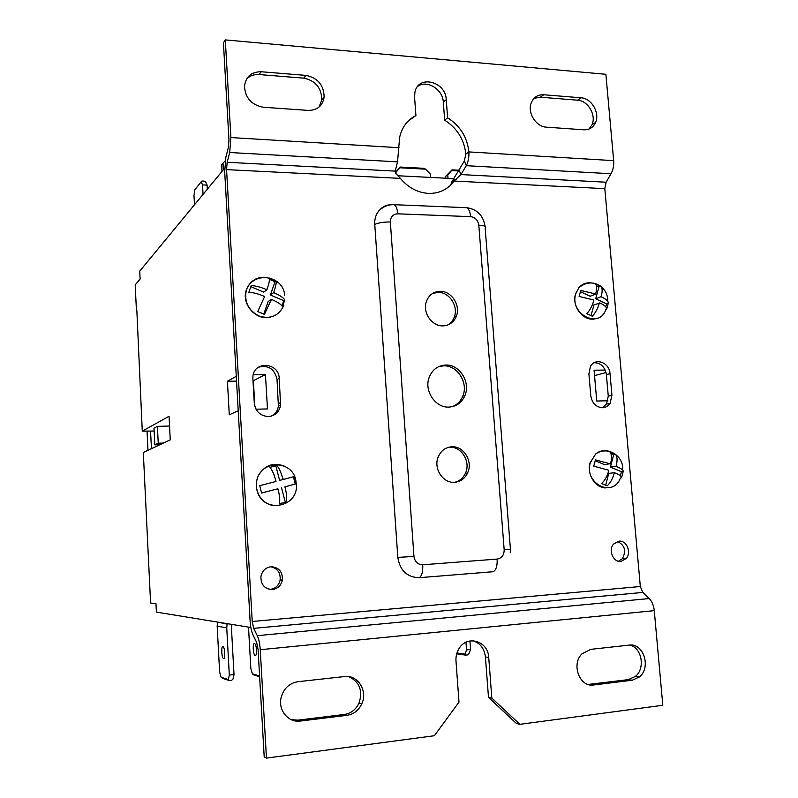 <?xml version="1.0" encoding="UTF-8"?>
<svg xmlns="http://www.w3.org/2000/svg" width="798" height="798" viewBox="0 0 798 798"><rect width="100%" height="100%" fill="white"/><g stroke="black" fill="none" stroke-linecap="round" stroke-linejoin="round"><path stroke-width="1.2" d="M250.841 627.507L156.388 612.106L155.979 603.707L150.593 603.009L143.311 452.476L170.253 439.868L169.056 416.267L142.273 431.149L136.827 309.983M154.144 431.04L142.273 431.149M397.304 175.73L453.922 178.622M136.408 309.973L135.191 284.866L140.119 279.071L139.73 271.13L224.607 168.268M256.008 409.214L267.48 408.935L265.445 374.561L253.245 374.721M605.203 370.063L594.071 370.212L596.754 401.035L607.896 400.766M606.031 372.486L594.55 375.659M236.268 376.287L227.42 381.274L229.285 414.82L238.213 410.711M147.041 431.01L147.979 450.291M151.44 448.676L150.573 431.149M265.445 374.561L252.996 380.885M236.537 381.135L227.42 381.274M253.375 380.875L254.861 406.441M154.822 444.845L158.243 443.219L157.406 426.361L154.004 428.207L154.822 444.845L159.989 444.676M158.243 443.219L163.47 443.05M157.406 426.361L169.555 426.022M448.227 447.389L449.703 447.259C461.623 446.301 471.049 462.102 465.364 473.414C463.119 478.092 459.628 481.044 454.89 482.271M454.481 482.301C460.406 481.773 464.765 478.69 467.558 473.044C473.254 461.693 463.798 445.833 451.838 446.79C445.503 447.289 440.965 450.671 438.222 456.905C433.224 468.336 442.9 483.379 454.481 482.301M442.84 325.893C449.464 325.584 454.022 322.222 456.516 315.828C460.626 305.085 451.359 291.051 440.267 291.31C433.314 291.579 428.626 295.16 426.202 302.053C422.601 312.826 432.037 326.292 442.84 325.893M448.885 407.09C456.416 406.581 461.773 402.701 464.955 395.469C470.79 382.222 459.568 364.357 445.753 365.045C437.693 365.514 432.117 369.753 429.035 377.773C424.057 391.09 435.538 407.978 448.885 407.09M432.626 293.415L438.202 292.357C449.264 292.088 458.501 306.073 454.401 316.786C453.074 320.507 450.78 323.29 447.518 325.115M438.91 366.541L443.658 365.823C457.424 365.125 468.616 382.93 462.79 396.127C460.655 401.274 457.124 404.795 452.197 406.691M470.611 216.647L397.733 213.824C392.935 214.143 390.481 216.866 390.352 221.984L413.953 556.425C414.84 561.822 417.763 564.605 422.741 564.775L497.144 559.079C501.792 558.191 504.137 555.099 504.176 549.782L478.81 225.166C477.972 220.158 475.239 217.315 470.611 216.647C470.132 211.769 468.815 208.787 466.68 207.709L466.361 207.689M497.144 559.079C497.433 565.892 496.117 570.111 493.204 571.727L419.239 577.692C407.11 577.343 399.968 570.58 397.813 557.393L374.761 224.408C374.491 219.929 375.469 215.919 377.683 212.378C381.294 207.091 386.332 204.488 392.786 204.587L394.172 204.687C387.559 204.478 382.062 207.041 377.683 212.378M252.876 378.801L254.293 403.19C255.589 411.479 260.268 415.938 268.337 416.556C275.18 415.848 279.26 412.047 280.587 405.135L279.21 378.412C278.961 362.202 253.485 360.616 252.886 376.955L252.876 378.801M588.894 373.933L590.779 395.748C592.076 403.17 595.966 407.17 602.46 407.738C605.682 407.569 608.226 406.072 610.111 403.249L611.936 395.279L610.021 373.624C609.512 362.501 595.198 357.225 590.43 366.501L588.894 373.933M272.397 589.542C277.764 588.734 281.096 585.562 282.392 580.036C282.701 571.747 278.921 567.308 271.051 566.72C265.435 567.558 262.043 570.909 260.896 576.784C260.926 584.844 264.756 589.094 272.397 589.542M620.824 561.443L626.071 558.71C631.807 552.755 626.769 540.156 619.039 541.144L613.572 544.086C608.056 550.151 613.213 562.49 620.824 561.443M640.325 586.52L252.228 621.492L253.664 628.355L257.285 635.667L649.213 598.56L642.789 592.435L640.325 586.52L604.814 188.647L454.022 181.066L451.079 183.101L458.98 169.874L460.915 174.572L454.022 181.066C447.798 189.505 439.279 193.615 428.446 193.395C417.544 192.647 408.187 187.64 400.377 178.373L395.808 173.475L395.229 171.121L227.161 162.283L226.572 169.625L400.377 178.373M252.228 621.492L226.572 169.625M617.433 541.453C624.914 545.194 626.53 550.969 622.29 558.76L618.42 561.243M270.652 566.76C277.455 568.256 280.617 572.665 280.148 579.976C278.851 585.473 275.539 588.625 270.193 589.423L269.914 589.443M258.362 367.22C268.447 364.846 274.662 368.935 277.026 379.499L278.392 406.072C277.724 410.561 275.47 413.883 271.619 416.027M594.251 362.711C600.954 363.03 604.994 367 606.38 374.621L608.275 396.167L606.46 404.097L602.36 407.738M257.285 635.667C258.851 639.058 259.849 643.747 260.248 649.722L266.462 758.1L264.208 756.963L258.053 649.243L256.587 642.23L252.986 634.869C251.46 631.537 250.502 626.979 250.123 621.183L224.697 171.879L225.864 157.256L228.368 147.48L228.966 140.039L223.42 42.902L225.295 39.9L230.901 137.565L229.684 152.518L227.161 162.283M458.98 169.874L464.346 160.977L465.833 154.134C464.187 139.5 457.134 128.189 444.676 120.199L443.309 102.104C442.84 89.326 426.95 79.491 417.683 86.383M604.814 188.647L606.111 182.213L460.915 174.572L466.311 165.685C468.286 161.635 469.154 157.046 468.885 151.919C467.229 137.206 460.147 125.835 447.628 117.805L446.242 99.61C445.703 81.167 417.913 74.533 414.89 92.368L414.571 97.166L415.918 115.54C407.389 119.919 401.963 127.141 399.658 137.226L397.534 161.854L395.229 171.121M606.111 182.213L611.029 173.735L466.311 165.685L464.346 160.977M225.295 39.9L605.881 74.294L613.672 160.647C614.011 165.535 613.123 169.894 611.029 173.735M581.044 97.795L543.717 94.753C537.613 94.553 533.413 97.366 531.109 103.201C527.348 113.037 536.236 126.872 546.47 127.171L583.857 129.805C589.343 129.954 593.253 127.5 595.597 122.423C600.046 112.827 591.438 98.214 581.044 97.795L577.553 100.189C587.907 100.598 596.485 115.131 592.046 124.688L589.064 129.027M263.31 107.241L308.267 110.403C317.155 110.363 322.442 106.024 324.118 97.386C324.008 85.286 317.973 77.955 306.023 75.401L261.175 71.75C251.28 71.78 245.714 76.678 244.477 86.443C245.415 98.154 251.699 105.087 263.31 107.241M534.002 98.363L540.386 97.196L577.553 100.189M246.422 79.281C249.754 75.81 253.983 74.234 259.101 74.553L303.729 78.144C315.629 80.678 321.634 87.96 321.744 99.999L319.06 107.032M415.918 115.54L408.287 120.967M649.213 598.56C652.006 601.403 653.692 605.433 654.27 610.65L662.809 705.272L519.887 724.325L516.406 723.467L488.486 697.342L491.827 698.07L488.735 657.472C488.196 640.934 466.98 634.55 458.95 648.734C456.695 652.465 455.708 656.564 455.987 661.053L459 702.11L434.371 735.726L266.462 758.1M629.143 645.113L590.68 649.363L581.902 653.911C570.969 664.445 579.737 687.527 593.692 684.973L632.225 680.235L639.388 676.973C651.447 667.487 643.487 642.709 629.143 645.113M300.307 721.063L347.07 715.307C353.753 714.23 358.661 710.4 361.793 703.826C368.018 690.918 357.733 674.559 344.576 676.544L297.933 681.701C289.135 683.238 283.499 688.654 281.036 697.971C278.113 710.469 288.557 722.918 300.307 721.063L297.893 720.155L291.061 719.606M491.827 698.07L519.887 724.325M472.705 640.704C480.097 642.989 484.336 648.415 485.423 656.973L488.486 697.342M629.812 645.063C641.831 647.607 645.572 668.365 635.427 676.395L628.295 679.647L588.126 684.445M348.776 676.624C359.539 681.801 362.97 690.609 359.06 703.048C355.948 709.572 351.06 713.382 344.407 714.449L297.893 720.155M447.628 117.805L444.676 120.199M596.415 285.664L598.959 286.861L600.655 286.183L595.178 283.609C596.924 285.205 597.123 288.467 595.767 293.385L594.869 293.814L580.804 290.432L579.119 296.457L593.203 299.858L593.682 300.926C592.276 305.923 589.991 310.173 586.829 313.674L592.365 316.217C595.537 312.726 597.822 308.497 599.208 303.499L600.106 303.07C604.625 305.195 606.799 307.25 606.65 309.255L608.285 303.26C608.445 301.235 606.271 299.16 601.772 297.036L601.283 295.968L601.772 297.036M600.655 286.183C602.42 287.789 602.63 291.051 601.283 295.968M591.069 315.419L594.011 304.796L600.106 303.07M599.418 302.751L599.208 303.499M595.767 293.385L595.557 294.133L594.869 293.814M580.615 291.789L590.181 296.248L595.557 294.133M598.959 286.861L595.667 298.801L601.084 296.716M595.667 298.801L606.58 303.888L608.285 303.26M606.58 303.888L605.772 306.861M608.565 471.129C607.178 476.326 604.854 480.466 601.572 483.548L607.158 485.852C610.45 482.78 612.774 478.64 614.151 473.453L615.049 472.955C619.587 474.85 621.752 476.466 621.562 477.793L623.208 471.488C623.408 470.142 621.243 468.516 616.714 466.611L616.026 466.321L616.226 465.533C617.572 460.316 617.323 456.576 615.467 454.291L609.941 451.957C611.767 454.232 612.006 457.972 610.66 463.189L609.752 463.688L595.448 459.877L593.752 466.212L608.076 470.042L608.565 471.129L608.774 470.331L608.076 470.042M595.348 460.815L604.874 464.795L609.752 463.688M610.45 463.977L610.66 463.189M614.151 473.453L614.36 472.665L615.049 472.955M605.672 485.094L608.754 473.414L614.36 472.665M620.375 475.798L621.442 471.728L610.41 467.119L613.722 454.571L610.829 453.354M613.722 454.571L615.467 454.291M610.41 467.119L616.026 466.321M621.442 471.728L623.208 471.488M269.933 467.389L276.876 465.563L269.924 467.379C272.258 470.152 274.203 474.541 275.759 480.526L275.13 481.673L259.719 485.683L261.614 493.014L277.904 488.775L278.143 489.693C279.699 495.738 280.118 500.456 279.4 503.857L286.332 501.952C287.081 498.56 286.681 493.842 285.125 487.807L285.754 486.67L296.347 483.688L294.462 476.446L283.849 479.349L282.751 478.67L282.981 479.578L283.849 479.349M276.876 465.563C279.23 468.326 281.195 472.695 282.751 478.67M293.395 476.755L295.26 483.917L285.754 486.67M284.886 486.9L285.125 487.807M275.759 480.526L275.998 481.433L275.13 481.673M275.839 465.842L279.609 480.356L282.981 479.578M295.26 483.917L296.347 483.688M281.495 487.618L285.275 502.132L286.332 501.952M279.43 503.738L285.275 502.132M261.604 492.955L277.904 488.775M269.495 279.35L275.001 281.714L276.018 280.946L269.325 278.073C269.794 279.829 269.086 283.44 267.18 288.916L266.053 289.395C260.517 287.031 255.569 285.784 251.19 285.634L248.836 292.347C253.215 292.517 258.173 293.774 263.719 296.128L264.557 296.487L264.268 297.325L257.704 311.539L264.457 314.382L271.031 300.198L272.168 299.719C277.704 302.093 281.145 304.397 282.492 306.632L284.776 299.958C283.44 297.694 280.008 295.38 274.482 292.996L273.933 291.799L273.644 292.637L274.482 292.996M276.018 280.946C276.517 282.711 275.819 286.332 273.933 291.799M263.819 314.033L268.098 301.664L271.32 299.36L272.168 299.719M271.32 299.36L271.031 300.198M267.18 288.916L266.891 289.754L266.053 289.395M250.901 286.681L263.709 292.138L266.891 289.754M275.001 281.714L270.402 295.001L273.644 292.637M270.402 295.001L283.729 300.676L284.776 299.958M283.729 300.676L281.963 305.834M430.491 177.425L430.232 173.954L425.623 169.166L399.998 167.789L395.968 172.168L396.097 174.044M458.311 170.922L451.608 170.563L447.738 174.872L447.997 178.313M395.369 172.238L400.536 167.061L423.987 168.328L425.623 169.166M447.738 174.872L445.633 176.378L445.773 178.203M445.633 176.378L452.077 169.844L458.76 170.213M395.968 172.168L395.459 172.567M399.998 167.789L400.536 167.061M451.608 170.563L452.077 169.844M225.146 160.977L223.001 163.131L223.38 169.765M223.001 163.131L221.654 164.797L222.024 171.4M207.31 189.226L207.081 185.106L202.532 184.897L201.186 181.764L194.792 189.824L193.974 195.56L194.473 204.787M203.051 194.393L202.532 184.897M201.186 181.764L201.984 181.026L204.248 181.136L205.714 181.974L207.081 185.106M255.2 655.497C257.175 656.285 256.786 644.904 254.791 643.667L254.522 643.527C252.557 642.829 252.956 654.101 254.941 655.358L255.2 655.497M222.941 646.599L223.191 646.729C225.026 647.996 225.425 659.497 223.6 658.679L223.36 658.54C221.525 657.253 221.136 645.871 222.941 646.599M259.629 676.684L253.934 675.018L252.417 673.851L250.861 668.744L248.507 627.128M252.417 673.851L259.579 675.946M231.979 624.435L231.42 627.437L234.013 674.569L233.016 679.078L231.6 680.325L229.255 680.574L222.592 678.37L221.076 677.193L228.328 679.577L229.315 675.068L226.742 627.856L227.141 624.146L217.694 622.101M221.076 677.193L219.63 672.016L217.166 626.181L217.565 622.56M229.315 675.068L234.013 674.569M228.328 679.577L229.255 680.574M465.972 642.26L466.541 649.911L470.581 649.482L468.925 653.742L467.508 654.909L465.493 655.118L456.725 653.801M469.942 640.944L470.581 649.482M456.975 652.993L464.895 654.17L466.541 649.911M464.895 654.17L465.493 655.118M504.176 549.782L510.421 549.134L485.164 228.108C486.371 226.472 484.256 225.485 478.81 225.166M397.534 161.854L229.684 152.518M613.672 160.647L468.885 151.919L465.833 154.134M398.98 147.7L230.901 137.565M253.664 628.355L642.789 592.435M260.248 649.722L654.27 610.65M543.717 94.753L540.386 97.196M261.175 71.75L259.101 74.553M306.023 75.401L303.729 78.144M347.07 715.307L344.407 714.449M632.225 680.235L628.295 679.647M593.692 684.973L589.912 684.355M279.21 378.412L277.026 379.499M280.667 402.601L278.472 403.549M610.021 373.624L606.38 374.621M611.936 395.279L608.275 396.167M488.735 657.472L485.423 656.973M446.242 99.61L443.309 102.104M397.733 213.824C397.284 208.837 396.097 205.784 394.172 204.687L466.68 207.709C477.124 209.156 483.269 215.42 485.094 226.482M390.352 221.984C383.908 221.904 378.711 222.712 374.761 224.408M413.953 556.425L397.813 557.393M419.239 577.692C421.853 576.066 423.02 571.757 422.741 564.775M591.298 282.931C586.321 282.332 582.171 283.938 578.849 287.729L575.737 293.754C569.223 313.993 599.288 329.534 605.812 309.554M593.203 299.858L593.682 300.926M609.343 451.369C604.335 449.813 599.777 450.68 595.667 453.982L590.271 462.78C583.817 483.708 613.343 498.281 620.415 477.932M616.714 466.611L616.226 465.533M285.135 466.491C273.824 461.872 264.926 464.875 258.452 475.488C256.258 480.197 255.799 485.114 257.056 490.231C262.352 514.381 299.35 507.827 296.287 483.708M277.036 489.004L278.143 489.693M266.951 277.425C257.195 276.457 250.392 280.427 246.552 289.355L246.462 289.624C243.889 301.385 248.068 310.193 258.981 316.038C270.642 319.469 278.941 315.868 283.889 305.235M263.719 296.128L264.268 297.325M217.166 626.181L226.742 627.856M467.558 473.044L465.364 473.414M456.516 315.828L454.401 316.786M464.955 395.469L462.79 396.127M626.071 558.71L622.29 558.76M282.392 580.036L280.148 579.976M595.597 122.423L592.046 124.688M324.118 97.386L321.744 99.999M361.793 703.826L359.06 703.048M639.388 676.973L635.427 676.395M280.587 405.135L278.392 406.072M610.111 403.249L606.46 404.097M452.775 180.538L456.675 179.061M510.431 549.253L510.261 552.735M594.36 318.981C582.869 321.135 571.488 305.923 575.597 293.814L578.849 287.729C585.892 282.023 593.054 281.435 600.325 285.953M600.814 286.312C605.473 290.043 607.797 295.051 607.787 301.345M605.562 487.927C595.029 487.688 586.59 474.012 590.091 462.81L595.667 453.982C607.368 445.553 624.016 455.728 622.64 470.032M273.814 505.742C265.235 504.097 259.619 498.93 256.966 490.251C255.729 485.124 256.218 480.206 258.452 475.488C266.901 459.169 292.686 462.451 295.709 479.907M295.998 481.533L295.729 479.977M284.716 295.749C283.869 275.739 254.193 270.492 246.582 289.345L246.462 289.624C240.866 303.769 255.909 321.035 270.432 317.175M223.36 658.54L224.088 658.47M254.941 655.358L255.729 655.278"/></g></svg>
